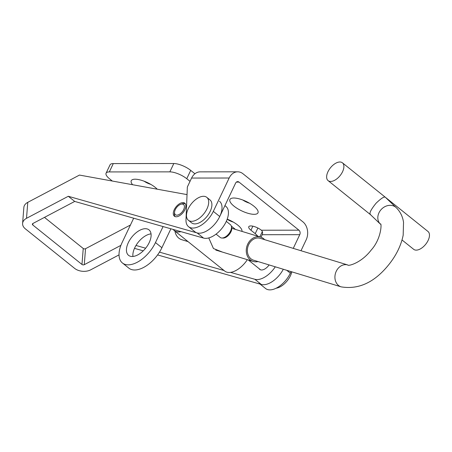 <?xml version="1.0" encoding="UTF-8"?>
<svg xmlns="http://www.w3.org/2000/svg" width="452" height="452" viewBox="0 0 452 452"><rect width="100%" height="100%" fill="white"/><g stroke="black" fill="none" stroke-linecap="round" stroke-linejoin="round"><path stroke-width="0.68" d="M254.103 214.327A15.521 5.215 -154.6 0 0 257.99 211.107A15.521 5.215 -154.6 0 0 248.323 202.541A15.521 5.215 -154.6 0 0 233.78 198.016A15.521 5.215 -154.6 0 0 231.238 198.405A15.521 5.215 -154.6 0 0 235.718 207.44A15.521 5.215 -154.6 0 0 254.103 214.327M241.967 231.401A15.521 5.215 -154.6 0 0 241.871 230.04A15.521 5.215 -154.6 0 0 227.209 219.147M157.234 189.196A15.521 5.215 -154.6 0 0 135.114 179.207A15.521 5.215 -154.6 0 0 132.572 179.597A15.521 5.215 -154.6 0 0 132.6 184.721M145.374 228.701A16.334 8.87 128.7 0 1 149.002 229.859A16.334 8.87 128.7 0 1 147.64 245.43A16.334 8.87 128.7 0 1 132.176 256.493A16.334 8.87 128.7 0 1 128.549 255.335A16.334 8.87 128.7 0 1 129.91 239.763A16.334 8.87 128.7 0 1 145.374 228.701M257.798 236.221A13.068 4.396 -154.6 0 0 255.216 233.667L250.939 230.232A8.17 2.746 25.4 0 1 248.775 226.723A8.17 2.746 25.4 0 1 250.803 225.932A8.17 2.746 25.4 0 1 261.369 230.221A3.266 2.514 -90.1 0 1 262.188 234.718L299.755 234.678A3.266 2.514 89.9 0 0 298.936 230.181L239.035 182.105A3.266 2.514 89.9 0 0 237.712 181.614A3.266 2.514 89.9 0 0 235.577 183.167L219.74 216.519A19.605 10.65 -51.3 0 1 194.948 231.825L188.529 226.672A19.605 10.65 -51.3 0 0 213.321 211.372L229.158 178.015L191.591 178.054A13.068 10.057 -90.1 0 1 200.134 171.856L237.701 171.816A13.068 10.057 89.9 0 0 229.158 178.015M194.919 173.754L190.716 170.381A13.068 4.396 -154.6 0 0 173.811 163.522L113.288 163.584A13.068 4.396 -154.6 0 0 110.039 164.85L106.079 173.189A13.068 4.396 -154.6 0 0 109.537 178.806L112.328 181.043M300.998 250.73L306.173 239.826A13.068 10.057 89.9 0 0 302.897 221.842L242.995 173.766A13.068 10.057 89.9 0 0 237.701 171.816M190.026 181.348L186.755 178.721A13.068 4.396 -154.6 0 0 169.85 171.862L109.327 171.924A13.068 4.396 -154.6 0 0 106.079 173.189M191.591 178.054L187.348 186.992L185.992 219.734A19.605 10.65 -51.3 0 0 188.529 226.672M291.077 271.618L290.337 273.183A19.605 10.65 128.7 0 1 265.544 288.483L260.064 284.088M261.007 237.204L262.188 234.718M157.573 254.928L261.29 284.438A19.605 10.65 128.7 0 0 282.828 270.121A19.605 10.65 128.7 0 0 283.302 269.256A19.605 10.65 128.7 0 1 259.126 283.336M299.755 234.678L293.252 248.374M132.928 256.459A16.334 8.87 128.7 0 1 138.272 242.193A16.334 8.87 128.7 0 1 151.041 233.882M170.884 228.791L161.889 247.73A26.137 14.198 128.7 0 1 128.837 268.132L122.419 262.979A26.137 14.198 128.7 0 1 122.08 242.617L133.673 218.203M163.076 226.565L155.471 242.577A26.137 14.198 128.7 0 1 122.419 262.979M144.12 181.201A8.656 2.91 -154.6 0 0 150.782 184.365M227.164 219.271A8.656 2.91 -154.6 0 0 233.328 222.101M242.786 200.01A8.656 2.91 -154.6 0 0 249.447 203.174M184.439 210.57A8.334 4.526 -51.3 0 0 184.795 203.191A8.334 4.526 -51.3 0 0 174.721 208.807A8.334 4.526 -51.3 0 0 174.365 216.186A8.334 4.526 -51.3 0 0 184.439 210.57M187.032 194.609L79.467 175.071L27.775 202.338L26.51 218.316L68.297 196.275L197.112 232.927A19.605 10.65 -51.3 0 0 216.847 221.44A19.605 10.65 -51.3 0 0 219.486 201.247M44.471 217.378L83.236 248.493L81.976 264.465L32.77 224.972A1.633 1.073 -175.5 0 1 32.369 224.198A1.633 1.073 -175.5 0 1 32.928 223.469L74.716 201.428L203.53 238.074A19.605 10.65 -51.3 0 0 223.265 226.593A19.605 10.65 -51.3 0 0 225.904 206.4L224.921 205.609M74.716 201.428L68.297 196.275M26.51 218.316A11.436 7.503 -175.5 0 0 22.6 223.424A11.436 7.503 -175.5 0 0 25.385 228.87L74.591 268.358A11.436 7.503 -175.5 0 0 90.694 269.827L119.029 254.883M22.6 223.424L23.86 207.451A11.436 7.503 4.5 0 1 27.775 202.338M81.976 264.465A1.633 1.073 -175.5 0 0 84.275 264.674L85.535 248.702A1.633 1.073 4.5 0 1 83.236 248.493M85.535 248.702L130.436 225.017M120.91 245.351L84.275 264.674M134.487 248.357L143.244 250.849M135.995 245.459L145.651 248.21M159.466 252.137L224.051 270.516M230.548 272.364L254.871 279.285L261.29 284.438M275.279 266.81A19.605 10.65 128.7 0 1 254.871 279.285M269.104 264.934A8.334 4.526 128.7 0 1 259.764 269.392A8.334 4.526 128.7 0 1 259.171 268.708M226.294 221.373L230.441 224.7A8.17 4.435 128.7 0 1 231.362 226.203L231.69 227.429A7.351 3.995 128.7 0 1 230.949 231.814A7.351 3.995 128.7 0 1 223.152 238.068L221.881 238.018A8.17 4.435 128.7 0 1 220.214 237.441L216.067 234.113M231.362 226.203A8.17 4.435 128.7 0 1 230.548 231.068A8.17 4.435 128.7 0 1 221.881 238.018M206.79 197.343L209.999 199.92A14.701 7.983 128.7 0 1 210.191 211.372A14.701 7.983 128.7 0 1 191.597 222.853L188.388 220.277A14.701 7.983 128.7 0 1 188.196 208.818A14.701 7.983 128.7 0 1 206.79 197.343A14.701 7.983 128.7 0 1 206.982 208.801A14.701 7.983 128.7 0 1 188.388 220.277M248.278 259.957A8.17 4.435 -51.3 0 0 249.911 260.454M276.132 288.207A14.701 7.983 -51.3 0 0 290.416 275.76A14.701 7.983 -51.3 0 0 291.806 271.838M183.049 210.694A6.537 3.548 -51.3 0 0 180.8 204.281A6.537 3.548 -51.3 0 0 175.901 208.519A6.537 3.548 -51.3 0 0 174.562 212.05A6.537 3.548 -51.3 0 0 177.393 215.118A6.537 3.548 -51.3 0 0 183.049 210.694M185.416 203.92A8.17 4.435 -51.3 0 0 184.806 203.649A8.17 4.435 -51.3 0 0 182.201 203.807L180.8 204.281M174.562 212.05L174.404 213.525A8.17 4.435 -51.3 0 0 175.212 216.632M173.201 229.446A19.605 10.65 -51.3 0 0 174.263 230.56A19.605 10.65 -51.3 0 0 176.308 231.627A19.605 10.65 -51.3 0 0 181.009 231.673M174.263 230.56L224.751 271.081A19.605 10.65 -51.3 0 0 226.797 272.149A19.605 10.65 -51.3 0 0 247.346 259.674M208.756 237.927L213.44 248.527L222.542 252.126M402.031 239.978L413.682 249.323A11.436 6.209 -51.3 0 0 414.874 249.945A11.436 6.209 -51.3 0 0 426.417 243.317A11.436 6.209 -51.3 0 0 427.993 231.486L342.418 162.81A11.436 6.209 -51.3 0 0 341.226 162.183A11.436 6.209 -51.3 0 0 329.683 168.816A11.436 6.209 -51.3 0 0 328.107 180.642A11.436 6.209 -51.3 0 0 329.299 181.269A11.436 6.209 -51.3 0 0 340.842 174.636A11.436 6.209 -51.3 0 0 342.418 162.81M370.668 214.79L370.148 214.05C369.403 212.649 371.369 209.044 376.047 203.242C381.279 198.213 384.409 196.247 385.432 197.343L396.24 207.654A11.436 9.588 -46.2 0 0 395.709 207.191A11.436 9.588 -46.2 0 0 381.126 209.581A11.436 9.588 -46.2 0 0 380.414 224.164L380.414 224.164C381.657 221.678 382.047 238.114 371.092 250.176C360.922 263.443 347.644 266.397 347.814 264.979A11.436 9.379 106.9 0 0 337 269.912A11.436 9.379 106.9 0 0 338.52 285.461A11.436 9.379 106.9 0 0 341.158 286.862L253.595 260.211A11.436 9.379 106.9 0 1 249.436 243.261A11.436 9.379 106.9 0 1 260.25 238.328L347.814 264.979M264.663 239.673A12.741 10.452 106.9 0 0 260.629 237.08A12.741 10.452 106.9 0 0 248.577 242.577A12.741 10.452 106.9 0 0 253.21 261.459A12.741 10.452 106.9 0 0 258.002 261.555M174.947 231.108A12.741 10.452 106.9 0 0 181.732 239.707L188.06 241.634M370.538 214.7L380.414 224.164M252.86 226.181L250.939 230.232M261.369 230.221L298.936 230.181M239.035 182.105L236.39 182.105M113.288 163.584L109.327 171.924M173.811 163.522L169.85 171.862M190.716 170.381L186.755 178.721M257.894 228.023L255.216 233.667M213.321 211.372L219.74 216.519M290.337 273.183L286.743 270.302M161.889 247.73L155.471 242.577M203.53 238.074L197.112 232.927M32.77 224.972L32.889 223.491M262.324 231.599L259.832 236.837M248.267 259.957L260.561 269.821M231.334 226.09L235.498 229.43M253.21 261.459L215.779 250.069M341.158 286.862C358.662 289.76 374.516 282.387 388.726 264.748C396.285 255.335 401.099 245.476 403.178 235.159L403.529 222.294C402.692 216.553 400.263 211.672 396.24 207.654M260.629 237.08L231.808 228.311M370.504 214.672L328.107 180.642"/></g></svg>
